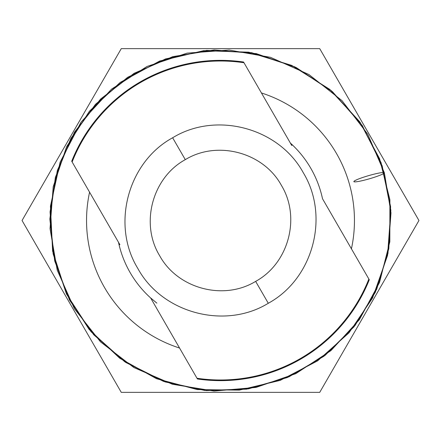 <?xml version="1.0" encoding="UTF-8"?>
<svg xmlns="http://www.w3.org/2000/svg" width="441" height="441" viewBox="0 0 441 441"><rect width="100%" height="100%" fill="white"/><g stroke="black" fill="none" stroke-linecap="round" stroke-linejoin="round"><path stroke-width="0.66" d="M369.564 178.748A15.876 1.626 -16.2 0 1 353.864 181.631A15.876 1.626 -16.2 0 1 368.654 175.628A15.876 1.626 -16.2 0 1 384.348 172.745A15.876 1.626 -16.2 0 1 369.564 178.748M172.64 137.768L172.712 137.73C216.316 110.989 278.993 127.923 303.303 172.762C329.879 216.322 313.242 278.789 268.288 303.27C224.871 329.929 162.062 313.171 137.752 268.326C111.044 224.778 127.873 162.117 172.64 137.768L185.297 159.648C152.371 177.552 139.99 223.631 159.625 255.664C177.591 288.629 223.515 301.021 255.653 281.38C288.728 263.371 300.955 217.402 281.391 185.363C263.498 152.343 217.341 140.012 185.297 159.648M197.375 378.896L197.425 378.979A160.149 160.149 0 0 0 369.282 279.754L369.238 279.671A160.072 160.072 0 0 1 197.375 378.896L150.646 297.956A104.302 104.302 0 0 1 119.004 244.523L119.891 244.694L71.762 161.329A160.072 160.072 0 0 1 243.625 62.104L243.575 62.021A160.149 160.149 0 0 0 71.718 161.246L71.762 161.329M261.436 92.957A133.954 133.954 0 0 1 351.427 248.818M197.006 378.251A159.493 159.493 0 0 0 368.863 279.026L322.509 198.731A104.302 104.302 0 0 0 292.058 144.615L290.354 143.044L291.755 145.469L243.994 62.749A159.493 159.493 0 0 0 72.137 161.974M322.167 197.199L321.958 196.295M243.625 62.104L243.994 62.749M156.858 303.138L150.447 297.78M149.488 296.892L148.81 296.264M119.004 244.523L118.491 242.269L119.891 244.694M119.042 244.705L118.982 244.43M179.564 348.043A133.954 133.954 0 0 1 89.573 192.182M121.275 392.363L319.725 392.363L418.95 220.5L319.725 48.637L121.275 48.637L22.05 220.5L121.275 392.363M368.863 279.026L369.238 279.671M292.058 144.615L291.755 145.469M268.288 303.27L255.653 281.38M384.348 172.745L367.689 134.119L341.995 100.636L308.915 74.523L270.52 57.33L229.105 50.048L187.083 53.141L147.007 66.464L111.573 89.115L81.034 122.135L60.103 162.194L50.428 206.228L52.606 251.15L66.453 293.954L91.055 331.731L124.786 361.796L165.039 381.906L206.267 390.572L248.526 388.852L289.004 376.812L325.21 355.27L355.038 325.508L376.702 289.263L388.819 248.735L390.605 206.647L381.074 162.679L360.275 122.57L329.763 89.396L291.716 65.4L248.73 52.181L203.687 50.665L159.697 61.029L120.15 82.45L89.429 111.198L66.591 146.748L53.207 186.73L50.031 228.686L57.22 270.157L74.375 308.678L100.504 341.858L133.849 367.535L172.431 384.254L214.061 391.046L256.023 387.43L295.757 373.676L330.91 350.645L359.415 319.642L379.497 282.521L389.833 241.784L389.899 199.729L379.613 158.771L359.641 121.666L331.246 90.648L296.12 67.501L256.32 53.631L214.276 49.949L172.745 56.652L134.119 73.311L100.636 99.004L74.523 132.085L57.33 170.48L50.048 211.895L53.141 253.917L66.464 293.993L89.115 329.427L119.72 358.235L156.599 378.753L197.298 389.585L239.32 390.125L280.222 380.379L317.559 360.887L349.024 332.79L372.573 297.962L387.551 255.438L390.858 210.269L382.198 165.915L362.265 125.476L332.442 91.678L294.704 66.812L251.662 52.7L206.647 50.395L165.535 58.929L127.625 77.313L95.438 104.363L70.874 138.408L55.362 177.414L49.839 219.094L54.695 260.945L69.59 300.205L93.707 334.741L125.696 362.414L163.446 381.349L204.585 390.423L246.701 389.144L287.306 377.546L323.876 356.295L353.991 326.836L375.346 292.256L387.953 253.47L390.996 212.871L384.354 172.778"/></g></svg>
